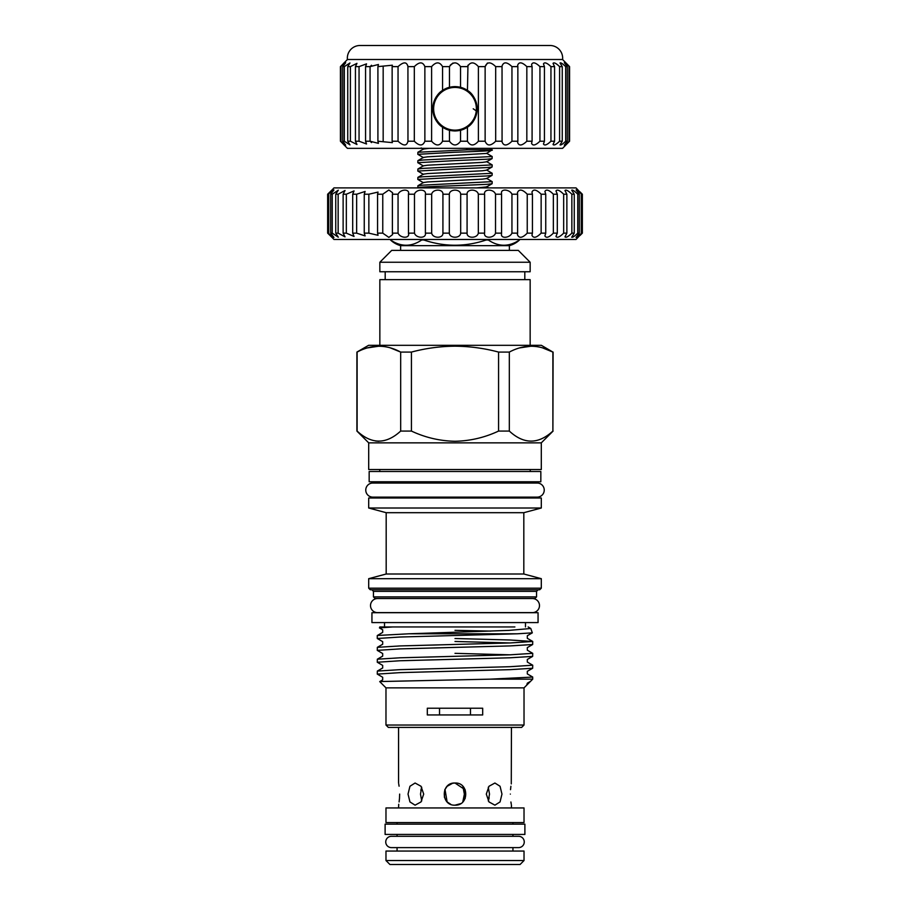 <?xml version="1.0" encoding="UTF-8"?>
<svg xmlns="http://www.w3.org/2000/svg" width="910" height="910" viewBox="0 0 910 910"><rect width="100%" height="100%" fill="white"/><g stroke="black" fill="none" stroke-linecap="round" stroke-linejoin="round"><path stroke-width="1.36" d="M397.056 834.436L397.056 836.301L391.402 836.301A5.653 5.653 0 0 0 385.738 841.955A5.653 5.653 0 0 0 391.402 847.608L518.598 847.608A5.653 5.653 0 0 0 524.262 841.955A5.653 5.653 0 0 0 518.598 836.301L512.944 836.301L512.944 834.436M524.888 834.436L385.112 834.436L385.112 824.153L524.888 824.153L524.888 834.436M455 185.72L487.203 184.32L492.105 183.718L492.185 181.647L422.797 185.139L417.895 185.742L417.883 187.892C416.007 187.153 434.468 186.448 455 185.72M486.554 178.349L492.185 181.647M455 177.348L487.203 175.948L492.105 175.346L492.185 173.275L422.797 176.768L417.895 177.37L417.815 179.441L455 177.348M486.554 169.977L492.185 173.275M455 168.976L487.203 167.576L492.105 166.974L492.185 164.903L422.797 168.395L417.895 168.998L417.815 171.069L455 168.976M486.554 161.605L492.185 164.903M455 160.604L487.203 159.204L492.105 158.602L492.185 156.531L422.797 160.024L417.895 160.626L417.815 162.697L455 160.604M486.554 153.233L492.185 156.531M423.446 182.739L417.815 179.441M423.446 174.367L417.815 171.069M423.446 165.995L417.815 162.697M423.446 157.623L417.815 154.325L455 152.232C477.943 151.424 497.304 150.662 491.195 149.82M466.352 148.341L467.194 149.82L417.895 152.254L417.815 154.325M467.194 149.82L492.185 149.82L489.614 148.341M399.092 786.206L398.716 783.863M399.649 794.089C398.455 779.802 398.455 779.802 399.649 794.089C398.455 808.387 398.455 808.387 399.649 794.089L399.49 798.343M398.557 807.943L398.728 804.281M399.103 801.926L399.479 798.514M408.033 794.089L409.944 786.263L415.085 783.021L421.012 786.263L423.696 794.089L421.012 801.926L415.085 805.168L409.944 801.926L408.033 794.089M462.792 801.972L465.237 789.869L455 783.021C469.287 782.338 469.287 805.851 455 805.168C440.736 805.862 440.69 782.35 455 783.021L452.839 783.237M452.577 783.283L447.106 786.331M444.99 789.357L447.117 801.881M447.242 801.994L450.768 804.326M455 807.943L385.976 807.943L385.976 822.572L524.024 822.572L524.024 807.943L455 807.943M524.024 860.541L524.024 851.055L385.976 851.055L385.976 860.541L524.024 860.541L520.065 864.5L389.935 864.5L385.976 860.541M390.526 239.466L390.526 240.001A23.728 23.728 0 0 0 400.616 245.643L400.616 250.386M519.473 239.466L519.473 240.001A23.728 23.728 0 0 1 509.384 245.643L400.616 245.643M509.384 250.386L509.384 245.643M369.164 471.494L540.836 471.494L540.836 481.777L369.164 481.777L369.164 471.494M538.06 622.588L371.94 622.588L371.94 612.703L538.06 612.703L538.06 622.588M532.441 612.623A7.041 7.041 0 0 0 539.482 605.582A7.041 7.041 0 0 0 532.441 598.541L377.559 598.541A7.041 7.041 0 0 0 370.518 605.582A7.041 7.041 0 0 0 377.559 612.623L532.441 612.623M368.698 442.851L541.302 442.851L541.302 469.514L368.698 469.514L368.698 442.851L356.902 431.067L356.902 352.079L368.618 345.322L541.382 345.322L552.893 352.079C538.447 344.31 523.921 344.31 509.327 352.079L509.327 431.067C523.807 444.444 538.322 444.444 552.893 431.067L553.098 352.079M498.566 431.067L498.566 352.079C484.325 348.28 469.81 346.312 455 346.187C440.326 346.3 425.8 348.257 411.434 352.079L411.434 431.067C425.277 437.562 439.803 440.963 455 441.27C470.22 440.952 484.746 437.551 498.566 431.067L509.327 431.067M498.566 352.079L509.327 352.079M519.508 347.927L531.11 346.187M542.656 347.904L552.893 352.079L552.893 431.067M379.845 345.322L379.845 279.654L530.155 279.654L530.155 345.322M379.845 262.251L379.845 271.749L530.155 271.749L530.155 262.251L379.845 262.251L391.709 250.386L518.29 250.386L530.155 262.251M524.024 725.031L385.976 725.031L388.354 727.409L521.646 727.409L524.024 725.031L524.024 687.858L532.725 679.156L532.657 677.006L527.311 673.912L527.311 671.33L532.657 668.247L509.964 669.658L400.036 672.627L377.275 674.105L382.689 677.267L382.689 679.85L379.72 681.601L385.976 687.858L524.024 687.858M379.743 681.556L490.274 679.156L532.725 679.156M528.164 626.944L530.803 628.503L508.906 630.391L408.897 633.792L517.415 633.792L532.316 632.848L530.803 628.526M490.786 631.096L455 630.334M517.415 633.792L400.036 637.023L377.275 638.502L377.275 635.544L382.689 632.382L382.689 629.8L379.47 627.945L379.766 626.944L455 626.944M379.424 627.877L392.87 626.944L514.901 626.944M536.559 596.88L373.441 596.88L375.022 598.462L534.978 598.462L536.559 596.88L536.559 591.341L538.14 589.76M541.302 588.178L368.698 588.178L370.279 589.76L539.721 589.76L541.302 588.178L541.302 578.68L368.698 578.68L386.181 574.005L523.819 574.005L541.302 578.68M386.181 574.005L386.181 512.694L523.819 512.694L541.302 508.007L541.302 497.998L368.698 497.998L368.698 508.007L541.302 508.007M490.274 679.156L532.725 677.074M377.275 674.105L377.343 671.068L400.036 669.658L509.964 666.7L532.725 665.21L532.657 668.247M532.725 665.21L527.311 662.048L527.311 659.466L532.657 656.383L509.964 657.793L400.036 660.751L377.275 662.241L382.689 665.403L382.689 667.986L377.343 671.068M455 653.334L510.055 654.825M377.275 662.241L377.343 659.204L400.036 657.793L509.964 654.825L532.725 653.346L532.657 656.383M532.725 653.346L527.311 650.184L527.311 647.601L532.657 644.508L509.964 645.918L400.036 648.887L377.275 650.377L382.689 653.539L382.689 656.121L377.343 659.204M455 641.47L510.055 642.961M377.275 650.377L377.343 647.34L400.036 645.929L509.964 642.961L532.725 641.482L532.657 644.508M532.725 641.482L509.964 639.992L455 638.513M377.275 638.502L382.689 641.664L382.689 644.246L377.343 647.34M377.343 635.476L408.897 633.792M482.687 708.219L427.313 708.219L427.313 714.953L482.687 714.953L482.687 708.219M537.196 497.122A7.041 7.041 0 0 0 544.237 490.08A7.041 7.041 0 0 0 537.196 483.039L372.804 483.039A7.041 7.041 0 0 1 372.816 483.039A7.041 7.041 0 0 0 365.763 490.08A7.041 7.041 0 0 0 372.804 497.122L537.196 497.122M460.574 803.666L455 805.168L459.22 804.338M465.192 798.434L462.86 786.297M420.818 790.335L421.728 787.252L420.488 794.089L421.728 800.937M489.182 797.854L488.272 800.937L489.512 794.089L488.272 787.252M510.908 801.983L511.284 804.326M510.351 794.089C511.545 808.387 511.545 808.387 510.351 794.089C511.545 779.802 511.545 779.802 510.351 794.089M501.967 794.089L500.056 801.926L494.915 805.168L488.988 801.926L486.304 794.089L488.988 786.263L494.915 783.021L500.056 786.263L501.967 794.089M470.47 714.953L470.47 708.219M439.53 708.219L439.53 714.953M511.443 727.409L511.272 783.908M510.897 786.263L510.521 789.675M447.117 786.32L444.808 789.755M444.774 789.857L444.364 797.194M356.902 431.067L357.107 431.067C371.576 444.444 386.102 444.444 400.673 431.067L411.434 431.067M378.856 441.27L375.568 441.02M367.276 347.927L378.89 346.187M390.424 347.904L400.673 352.079C386.215 344.31 371.701 344.31 357.107 352.079L357.107 431.067M400.673 431.067L400.673 352.079L411.434 352.079M488.306 239.466L488.306 240.001C498.669 246.974 509.054 246.974 519.462 240.001L519.462 239.466M390.538 240.001C400.912 246.974 411.297 246.974 421.694 240.001L421.694 239.466M423.844 239.466L423.844 240.001C444.546 246.963 465.317 246.963 486.156 240.001L486.156 239.466M488.306 240.001L486.156 240.001M423.844 240.001L421.694 240.001M417.895 160.626L423.446 157.419L427.598 156.827L486.554 153.437L492.185 149.82M429.145 148.341L423.446 149.047L417.895 152.254M492.105 158.602L486.554 161.809L482.402 162.401L427.598 165.199L423.446 165.791L417.895 168.998M492.105 166.974L486.554 170.181L482.402 170.773L427.598 173.571L423.446 174.163L417.895 177.37M492.105 175.346L486.554 178.553L482.402 179.145L427.598 181.943L423.446 182.535L417.895 185.742M492.105 183.718L486.554 186.925L476.772 187.892M455 130.938A22.147 22.147 0 0 1 432.853 108.79A22.147 22.147 0 0 1 455 86.632A22.147 22.147 0 0 1 477.147 108.79A22.147 22.147 0 0 1 455 130.938M455 87.428A21.362 21.362 0 0 0 433.638 108.79A21.362 21.362 0 0 0 455 130.141A21.362 21.362 0 0 0 476.362 108.79A21.362 21.362 0 0 0 455 87.428M502.07 141.221L502.036 141.812C503.639 146.203 506.95 146.01 511.955 141.221L517.858 141.221L517.654 142.631C519.075 146.169 522.124 145.702 526.833 141.221L532.088 141.221L531.577 143.359C532.816 146.066 535.603 145.35 539.937 141.221L544.43 141.221L543.463 143.985C544.533 145.896 547.035 144.963 550.948 141.221L554.565 141.221L553.03 144.497C553.928 145.657 556.112 144.565 559.604 141.221L562.255 141.221L560.037 144.872C560.753 145.384 562.63 144.167 565.679 141.221L567.294 141.221L564.314 145.1L569.569 141.221L562.585 148.341L347.415 148.341L340.431 141.221L345.686 145.1L342.706 141.221L344.321 141.221L349.963 144.872L347.745 141.221L350.396 141.221L356.97 144.497L355.435 141.221L359.052 141.221L366.537 143.985L365.57 141.221L370.063 141.221L378.423 143.359L377.912 141.221L392.346 142.631L392.142 141.221L398.045 141.221C403.517 146.18 406.815 146.18 407.93 141.221L414.323 141.221C419.317 146.18 422.832 146.18 424.868 141.221L431.602 141.221C436.004 146.18 439.655 146.18 442.556 141.221L442.556 127.184L449.46 130.289L455 130.994L460.54 130.289L467.444 127.184A22.204 22.204 0 0 1 460.54 130.289L460.54 141.221L467.444 141.221C470.345 146.18 473.996 146.18 478.398 141.221L485.132 141.221C487.157 146.18 490.672 146.18 495.677 141.221L502.07 141.221L502.036 66.032C503.639 61.641 506.95 61.834 511.955 66.623L517.858 66.623L517.654 65.213C519.075 61.675 522.124 62.142 526.833 66.623L532.088 66.623L531.577 64.485C532.816 61.778 535.603 62.494 539.937 66.623L544.43 66.623L543.463 63.859C544.533 61.948 547.035 62.87 550.948 66.623L554.565 66.623L553.03 63.347C553.928 62.187 556.112 63.279 559.604 66.623L562.255 66.623L560.037 62.972C560.753 62.46 562.63 63.677 565.679 66.623L567.294 66.623L564.314 62.744L569.569 66.623L562.585 59.503A12.66 12.66 0 0 0 550.391 45.5L359.609 45.5A12.66 12.66 0 0 0 347.415 59.503L562.585 59.503M442.556 127.184C437.05 123.851 433.797 117.72 432.796 108.79C433.808 99.85 437.062 93.719 442.556 90.397L442.556 66.623L449.46 66.623C453.146 61.664 456.843 61.664 460.54 66.623L467.444 66.623C470.345 61.664 473.996 61.664 478.398 66.623L485.132 66.623C487.157 61.664 490.672 61.664 495.677 66.623L502.07 66.623M450.461 130.528A22.204 22.204 0 0 1 449.46 87.28L442.556 90.397M449.46 66.623L449.46 87.28L455 86.575L460.54 87.28L460.54 66.623M517.858 141.221L517.858 66.623M532.088 141.221L532.088 66.623M544.43 141.221L544.43 66.623M554.565 141.221L554.565 66.623M562.255 141.221L562.255 66.623M567.294 141.221L567.294 66.623M569.569 141.221L569.569 66.623L569.569 141.221L566.998 143.86M442.556 141.221L449.46 141.221C453.146 146.18 456.843 146.18 460.54 141.221M407.964 141.812L407.93 66.623L414.323 66.623C419.317 61.664 422.832 61.664 424.868 66.623L431.602 66.623C436.004 61.664 439.655 61.664 442.556 66.623M347.415 59.503L340.431 66.623L345.686 62.744L342.706 66.623L344.321 66.623L349.963 62.972L347.745 66.623L350.396 66.623L356.97 63.347L355.435 66.623L359.052 66.623L366.537 63.859L365.57 66.623L370.063 66.623L378.423 64.485L377.912 66.623L392.346 65.213L392.142 66.623L398.045 66.623C403.517 61.664 406.815 61.664 407.93 66.623L407.964 66.032M467.444 141.221L467.444 127.184C472.938 123.851 476.192 117.72 477.204 108.79C476.203 99.85 472.95 93.719 467.444 90.397L460.54 87.28A22.204 22.204 0 0 1 467.444 90.397L467.967 65.213M449.46 141.221L449.46 130.289M452.987 63.04L450.2 65.213M478.398 141.221L478.398 66.623M485.132 141.221L485.132 66.623L487.419 63.04M495.677 141.221L495.677 66.623M511.955 141.221L511.955 66.623M526.833 141.221L526.833 66.623M539.937 141.221L539.937 66.623M550.948 141.221L550.948 66.623M559.604 141.221L559.604 66.623M565.679 141.221L565.679 66.623M569.023 141.221L569.023 66.623M340.431 141.221L340.431 66.623M340.977 141.221L340.977 66.623M342.706 141.221L342.706 66.623M344.321 141.221L344.321 66.623M347.745 141.221L347.745 66.623M350.396 141.221L350.396 66.623M355.435 141.221L355.435 66.623M359.052 141.221L359.052 66.623M365.57 141.221L365.57 66.623M371.53 142.597L370.063 141.221L370.063 66.623L371.53 65.247M377.912 141.221L377.912 66.623M383.167 141.221L383.167 66.623M392.142 141.221L392.142 66.623M398.045 141.221L398.045 66.623M414.323 141.221L414.323 66.623M424.868 141.221L424.868 66.623M431.602 141.221L431.602 66.623M566.998 63.973L569.569 66.623M343.172 63.791L344.253 62.665M343.172 144.053L344.253 145.179M459.539 87.041A22.204 22.204 0 0 1 460.54 87.28M473.223 108.79L476.26 110.895M581.956 233.142L576.03 239.466L333.97 239.466L328.044 233.142L333.947 237.396L330.683 233.142L332.241 233.142L338.304 237.191L335.745 233.142L338.145 233.142L345.038 236.862L343.127 233.142L346.335 233.142L354.036 236.441L352.693 233.142L356.64 233.142L365.103 235.906L364.25 233.142L368.857 233.142L378.048 235.292L377.57 233.142L382.757 233.142L388.854 237.396L392.608 234.609L392.392 233.142L398.057 233.142C400.514 238.568 410.274 238.579 408.442 233.142L414.471 233.142C416.245 238.568 426.517 238.579 425.391 233.142L431.67 233.142C432.739 238.568 443.318 238.579 442.92 233.142L449.324 233.142C449.654 238.568 460.335 238.579 460.676 233.142L467.08 233.142C466.682 238.568 477.25 238.579 478.33 233.142L484.609 233.142C483.483 238.568 493.743 238.579 495.529 233.142L501.558 233.142L501.512 233.859C500.511 238.943 509.805 238.022 511.943 233.142L517.608 233.142L517.392 234.609C519.11 238.579 522.397 238.09 527.243 233.142L532.43 233.142L531.952 235.292C533.487 238.488 536.547 237.772 541.143 233.142L545.75 233.142L544.897 235.906C546.25 238.352 549.071 237.43 553.36 233.142L557.307 233.142L555.964 236.441C557.148 238.158 559.718 237.055 563.665 233.142L566.873 233.142L564.962 236.862C565.963 237.931 568.261 236.68 571.855 233.142L574.255 233.142L571.696 237.191C572.526 237.669 574.54 236.316 577.759 233.142L579.317 233.142L576.053 237.396L581.956 233.142L581.956 194.217L576.053 189.963L579.317 194.217L577.759 194.217C574.551 191.054 572.526 189.701 571.696 190.179L574.255 194.217L571.855 194.217C568.261 190.679 565.963 189.439 564.962 190.497L566.873 194.217L563.665 194.217C559.718 190.304 557.148 189.212 555.964 190.929L557.307 194.217L553.36 194.217C549.071 189.94 546.25 189.018 544.897 191.464L545.75 194.217L541.143 194.217C536.547 189.587 533.487 188.87 531.952 192.078L532.43 194.217L527.243 194.217C522.397 189.28 519.11 188.791 517.392 192.761L517.608 194.217L511.943 194.217C509.805 189.348 500.523 188.415 501.512 193.511L501.558 194.217L495.529 194.217C493.755 188.802 483.483 188.78 484.609 194.217L478.33 194.217C477.261 188.802 466.682 188.78 467.08 194.217L460.676 194.217C460.346 188.802 449.665 188.78 449.324 194.217L442.92 194.217C443.318 188.802 432.75 188.78 431.67 194.217L425.391 194.217C426.517 188.802 416.257 188.78 414.471 194.217L408.442 194.217L408.488 193.511M408.488 233.745L408.442 194.217C410.274 188.802 400.525 188.78 398.057 194.217L392.392 194.217L392.608 192.761L388.854 189.974L382.757 194.217L377.57 194.217L378.048 192.078L368.857 194.217L364.25 194.217L365.103 191.464L356.64 194.217L352.693 194.217L354.036 190.929L346.335 194.217L343.127 194.217L345.038 190.497L338.145 194.217L335.745 194.217L338.304 190.179L332.241 194.217L330.683 194.217L333.947 189.963L328.044 194.217L333.97 187.892L576.03 187.892L581.956 194.217M579.317 233.142L579.317 194.217M574.255 233.142L574.255 194.217M566.873 233.142L566.873 194.217M557.307 233.142L557.307 194.217M545.75 233.142L545.75 194.217M532.43 233.142L532.43 194.217M517.608 233.142L517.608 194.217M501.558 233.142L501.558 194.217M332.07 189.871L327.646 194.217L327.646 233.142L332.07 237.487M442.92 233.142L442.92 194.217M449.324 233.142L449.324 194.217M431.67 233.142L431.67 194.217M425.391 233.142L425.391 194.217M414.471 233.142L414.471 194.217M398.057 233.142L398.057 194.217M392.392 233.142L392.392 194.217M382.757 233.142L382.757 194.217M377.57 233.142L377.57 194.217M368.857 233.142L368.857 194.217M364.25 233.142L364.25 194.217M356.64 233.142L356.64 194.217M352.693 233.142L352.693 194.217M346.335 233.142L346.335 194.217M343.127 233.142L343.127 194.217M338.145 233.142L338.145 194.217M335.745 233.142L335.745 194.217M332.241 233.142L332.241 194.217M330.683 233.142L330.683 194.217M328.715 233.142L328.715 194.217M328.044 233.142L328.044 194.217M580 235.508L582.354 233.142L582.354 194.217L580 191.862M581.285 233.142L581.285 194.217M577.759 233.142L577.759 194.217M571.855 233.142L571.855 194.217M563.665 233.142L563.665 194.217M553.36 233.142L553.36 194.217M541.143 233.142L541.143 194.217M527.243 233.142L527.243 194.217M511.943 233.142L511.943 194.217M495.529 233.142L495.529 194.217M484.609 233.142L484.609 194.217M478.33 233.142L478.33 194.217M467.08 233.142L467.08 194.217M460.676 233.142L460.676 194.217M373.441 596.88L373.441 591.341L536.559 591.341M518.598 836.301L391.402 836.301M398.557 727.409L398.557 783.021M397.056 822.572L397.056 824.153M397.056 847.608L397.056 851.055M524.808 279.654L524.808 271.749M541.302 442.851L553.098 431.067M373.441 591.341L371.86 589.76M523.819 574.005L523.819 512.694M530.234 497.998L530.234 497.122M530.234 471.494L530.234 469.514M525.479 626.944L525.479 622.588M530.234 483.039L530.234 481.777M379.766 483.039L379.766 481.777M384.521 626.944L384.521 622.588M379.766 471.494L379.766 469.514M379.766 497.998L379.766 497.122M385.976 725.031L385.976 687.858M386.181 512.694L368.698 508.007M368.698 588.178L368.698 578.68M385.192 279.654L385.192 271.749M532.657 641.402L527.311 638.319L527.311 635.737L532.316 632.848M526.731 685.139L527.311 683.194L530.382 681.431M512.944 822.572L512.944 824.153M512.944 847.608L512.944 851.055M511.443 805.168L511.443 807.943M423.446 149.251L421.171 147.932M486.554 186.721L488.579 187.892"/></g></svg>
